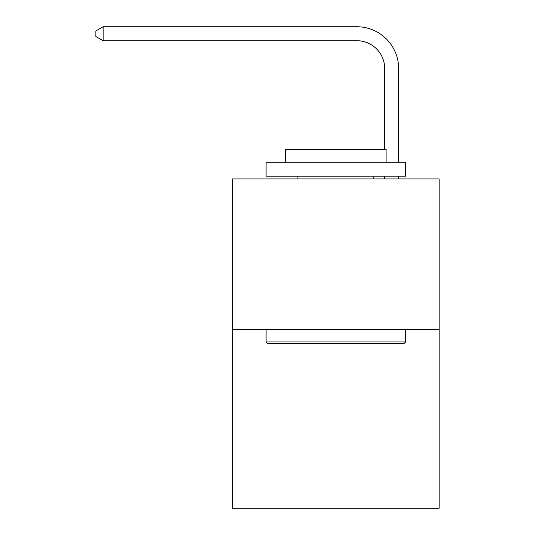 <?xml version="1.0" encoding="UTF-8"?>
<svg xmlns="http://www.w3.org/2000/svg" width="535" height="535" viewBox="0 0 535 535"><rect width="100%" height="100%" fill="white"/><g stroke="black" fill="none" stroke-linecap="round" stroke-linejoin="round"><path stroke-width="0.8" d="M439.128 329.647L439.128 178.951L232.618 178.951L232.618 508.25L439.128 508.25L439.128 329.647L232.618 329.647M384.705 149.372L384.705 68.607A27.907 27.907 0 0 0 356.798 40.7L103.128 40.7L95.872 36.52L95.872 30.936L103.128 26.75L356.798 26.75A41.857 41.857 0 0 1 398.662 68.607L398.662 162.205M384.705 68.607A27.907 27.907 0 0 0 356.798 40.7A27.907 27.907 0 0 1 384.705 68.607A27.907 27.907 0 0 0 356.798 40.7A27.907 27.907 0 0 1 384.705 68.607A27.907 27.907 0 0 0 356.798 40.7A27.907 27.907 0 0 1 384.705 68.607A27.907 27.907 0 0 0 356.798 40.7A27.907 27.907 0 0 1 384.705 68.607A27.907 27.907 0 0 0 356.798 40.7A27.907 27.907 0 0 1 384.705 68.607A27.907 27.907 0 0 0 356.798 40.7A27.907 27.907 0 0 1 384.705 68.607A27.907 27.907 0 0 0 356.798 40.7A27.907 27.907 0 0 1 384.705 68.607A27.907 27.907 0 0 0 356.798 40.7A27.907 27.907 0 0 1 384.705 68.607A27.907 27.907 0 0 0 356.798 40.7A27.907 27.907 0 0 1 384.705 68.607A27.907 27.907 0 0 0 356.798 40.7A27.907 27.907 0 0 1 384.705 68.607A27.907 27.907 0 0 0 356.798 40.7A27.907 27.907 0 0 1 384.705 68.607A27.907 27.907 0 0 0 356.798 40.7A27.907 27.907 0 0 1 384.705 68.607A27.907 27.907 0 0 0 356.798 40.7A27.907 27.907 0 0 1 384.705 68.607A27.907 27.907 0 0 0 356.798 40.7A27.907 27.907 0 0 1 384.705 68.607A27.907 27.907 0 0 0 356.798 40.7A27.907 27.907 0 0 1 384.705 68.607M103.128 26.75L356.798 26.75L103.128 26.75L356.798 26.75L103.128 26.75L356.798 26.75L103.128 26.75L356.798 26.75L103.128 26.75L356.798 26.75L103.128 26.75L356.798 26.75L103.128 26.75L356.798 26.75L103.128 26.75L356.798 26.75L103.128 26.75L356.798 26.75L103.128 26.75L356.798 26.75L103.128 26.75L356.798 26.75L103.128 26.75L356.798 26.75L103.128 26.75L356.798 26.75L103.128 26.75L356.798 26.75L103.128 26.75L356.798 26.75L103.128 26.75L103.128 40.7M403.965 343.604L267.781 343.604L266.102 341.925L405.637 341.925L403.965 343.604M266.102 162.205L405.637 162.205L405.637 176.162L266.102 176.162L266.102 162.205M386.103 162.205L386.103 149.372L285.637 149.372L285.637 162.205M266.102 329.647L266.102 341.925M405.637 329.647L405.637 341.925M297.921 176.162L297.921 178.951M373.825 176.162L373.825 178.951M398.662 176.162L398.662 178.951M384.705 178.951L384.705 176.162"/></g></svg>
